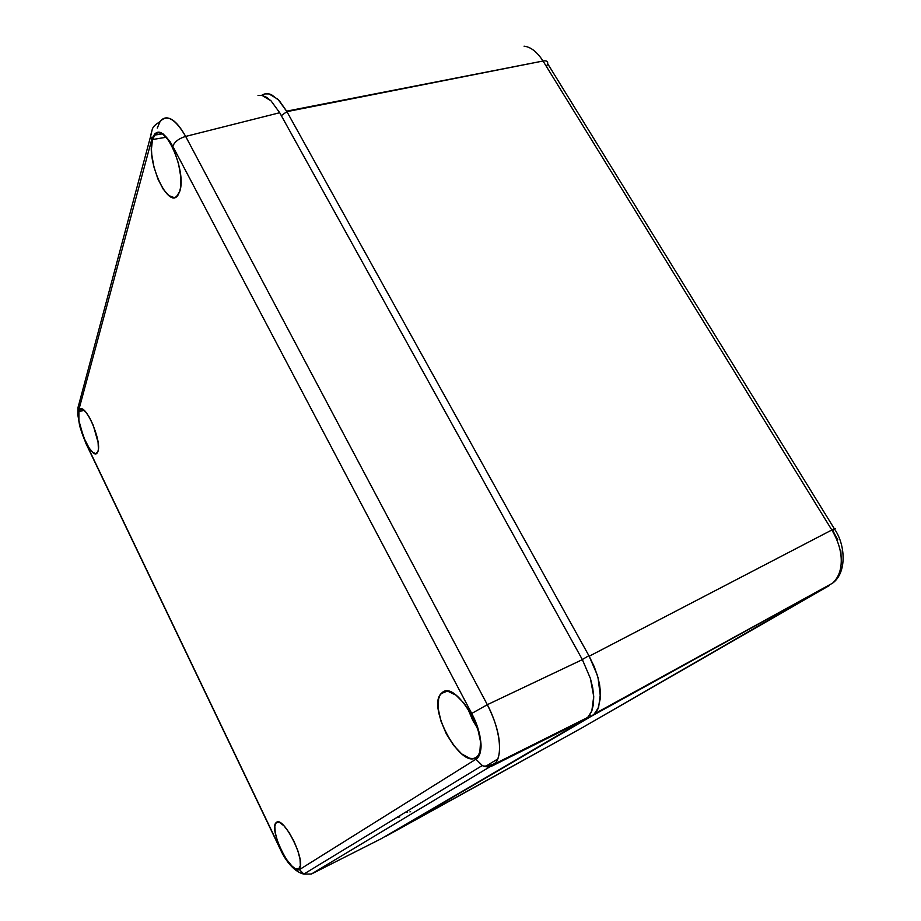 <?xml version="1.0" encoding="UTF-8"?>
<svg xmlns="http://www.w3.org/2000/svg" width="921" height="921" viewBox="0 0 921 921"><rect width="100%" height="100%" fill="white"/><g stroke="black" fill="none" stroke-linecap="round" stroke-linejoin="round"><path stroke-width="1.38" d="M837.788 539.775L832.722 530.473L834.622 529.207C845.305 544.495 847.251 572.367 832.665 583.108C837.926 578.123 840.781 571.388 841.195 562.915C841.748 552.554 838.628 541.583 831.836 529.989L589.187 656.236L597.245 674.966L599.536 684.234L600.538 692.995L598.604 707.386L593.93 714.454L591.547 716.135L589.555 715.329L591.547 716.135L384.805 836.613L580.552 728.672L386.233 836.084L591.846 715.962L832.653 583.12L591.846 715.962L595.277 713.107L597.913 708.997L600.515 697.577L598.028 677.649L594.31 666.827L589.187 656.236L831.836 529.989L543.033 61.016C537.093 51.887 530.772 46.936 524.061 46.165M841.034 555.432L840.804 550.355M588.887 655.683L286.903 111.637L281.308 115.632L286.903 111.637L588.887 655.683L582.314 659.54L588.876 655.683M261.633 95.347L264.903 93.907L269.047 93.93L277.969 99.318L286.903 111.637L543.033 61.016L286.627 111.153L279.259 100.631L271.534 94.748C268.161 93.274 265.052 93.355 262.22 94.978L261.633 95.347M495.855 762.623L488.89 766.802L495.855 762.623M580.311 728.81L831.191 583.926M834.679 529.172C835.934 528.182 834.99 528.458 831.836 529.989L543.033 61.016C546.395 60.429 547.949 61.304 547.719 63.676L546.706 66.093M829.234 585.595L580.737 728.569M834.38 528.815L547.696 63.756C547.995 61.339 546.441 60.418 543.033 61.016M442.08 692.707C456.16 678.593 492.24 742.188 477.654 756.164L476.042 757.569C460.373 768.943 426.907 706.96 441.113 693.605L444.843 691.406L448.182 691.395L456.056 695.228L464.506 703.725L472.185 715.629L477.838 729.029L480.543 741.773L479.887 751.801L478.333 755.278L476.042 757.569L473.106 758.57L469.652 758.282L461.778 753.965L453.604 745.377L446.305 733.841L440.929 721.028L438.223 708.767L438.603 698.832L439.973 695.217L442.08 692.707M78.884 411.664L79.643 409.96C84.628 401.303 102.173 440.837 97.971 451.394L97.315 452.752C92.261 461.214 75.119 422.877 78.884 411.664L84.076 410.34L78.884 411.664L80.691 409.154L82.073 409.166L85.526 411.745L89.452 417.397L93.24 425.237L98.087 442.425L98.397 449.057L97.971 451.394L96.049 453.65L92.998 452.533L89.279 448.262L83.684 437.475L78.907 420.713L78.884 411.664M276.312 822.488C283.242 815.085 306.635 861.722 299.256 868.48L298.669 868.998C291.024 875.008 268.679 829.326 275.966 822.821L277.428 822.016L276.312 822.488L279.535 822.395L284.013 825.872L289.067 832.434L293.903 841.092L297.771 850.486L300.027 859.109L300.338 865.613L298.669 868.998L295.319 868.791L290.817 865.095L285.867 858.51L281.181 850.048L277.451 840.954L275.218 832.549L274.815 826.068L276.312 822.488M152.472 139.543L154.429 135.122C163.788 119.212 187.274 171.41 179.687 191.522L178.018 195.079C168.555 210.552 145.76 160.749 152.472 139.543L166.252 137.252L152.472 139.543L155.58 133.856L157.79 132.762L160.335 132.923L163.121 134.362L168.969 140.798L174.403 151.102L178.524 163.639L180.7 176.371L180.597 187.297L179.687 191.522L176.383 196.76L174.115 197.589L168.808 195.574L163.155 189.081L157.963 179.1L153.968 167.081L151.769 154.74L151.447 149.018L152.472 139.543M397.941 817.48L399.772 816.892M485.194 766.583L497.777 758.985L485.194 766.583M410.593 811.608L409.937 811.931M407.519 812.207L406.069 811.885M262.117 95.439L271.039 100.873L279.696 112.719L185.662 136.423L279.696 112.719L582.36 659.62L487.324 704.692L582.36 659.62L590.396 678.409L593.723 696.506L591.835 710.92L587.863 717.355L585.18 719.439L492.539 765.754L585.18 719.439L381.087 838.789L311.367 874.041L381.087 838.789L585.18 719.439L589.049 716.02L591.835 710.92L593.423 704.335L593.723 696.506L592.698 687.745L590.396 678.409L582.36 659.62L279.696 112.719L271.039 100.873L266.514 97.281L262.117 95.439L258.007 95.404M467.73 708.479L472.784 720.475L477.654 728.453L467.534 707.858M157.249 128.077L160.058 121.618C162.476 118.383 165.366 117.243 168.727 118.21C173.873 119.5 179.526 125.567 185.662 136.423L487.324 704.692C494.531 719.025 498.56 731.769 499.401 742.913C500.195 752.215 498.698 759.169 494.922 763.785L311.367 874.041L303.861 874.098L299.44 869.631C294.352 870.725 287.997 863.84 280.364 848.966L280.283 849.22M155.373 134.973L155.707 133.752L155.373 134.973M492.539 765.754C489.258 767.297 485.828 767.216 482.27 765.524L475.927 759.215L299.44 869.631L303.826 874.087L311.367 874.041L494.911 763.774C503.257 755.404 499.93 728.246 487.324 704.692L471.725 713.476C482.132 732.782 483.974 754.783 475.927 759.215L482.316 765.558C485.862 767.216 489.27 767.285 492.539 765.754M280.203 849.081L85.86 442.909C79.862 429.37 77.468 418.525 78.688 410.375L77.974 407.531L79.01 403.812L77.986 407.646L78.688 410.375L151.689 139.681L150.653 136.181L151.435 132.244L150.641 136.032L151.689 139.681C156.133 128.077 163.155 130.264 172.768 146.255C174.702 141.684 178.996 138.403 185.662 136.423C178.996 138.403 174.702 141.684 172.768 146.255L471.725 713.476L487.324 704.692L185.662 136.423C175.37 118.832 166.839 113.905 160.07 121.664M78.688 410.375L78.297 416.35L79.528 424.604L85.86 442.909L280.364 848.966L285.464 858.188L293.431 867.824L297.805 870.011L299.44 869.631L475.927 759.215L478.436 756.728L480.129 752.941L480.946 747.967L479.818 735.303L475.167 720.729L471.725 713.476L172.768 146.255L169.683 141.063L163.293 134.04L160.254 132.474L157.479 132.29L155.073 133.487L151.689 139.681L78.688 410.375M832.642 583.131L594.69 713.74M82.383 409.269L79.643 409.96M162.384 133.867L154.429 135.122M587.863 717.355L494.922 763.785C487.796 766.099 483.583 766.675 482.27 765.524L303.826 874.087C295.48 872.325 286.281 862.643 280.214 849.07L85.803 443.185L79.736 426.262L77.836 414.818L77.986 407.646L150.653 136.181C152.863 128.307 150.94 127.409 160.058 121.618L160.058 121.618M446.973 691.245L441.113 693.605"/></g></svg>
